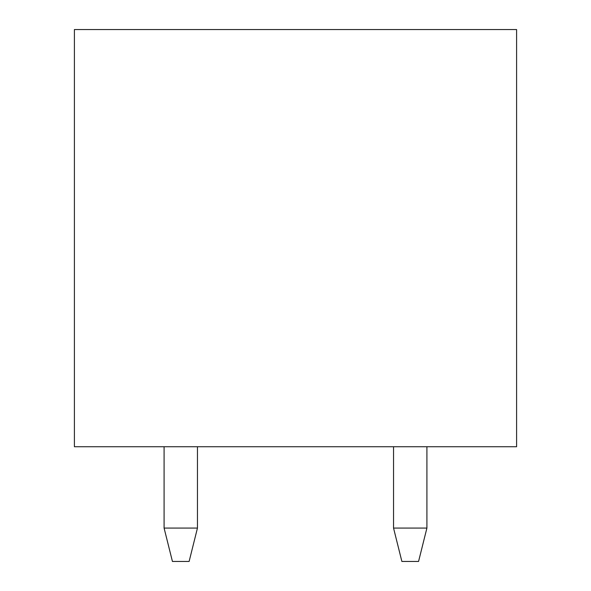 <?xml version="1.0" encoding="UTF-8"?>
<svg xmlns="http://www.w3.org/2000/svg" width="591" height="591" viewBox="0 0 591 591"><rect width="100%" height="100%" fill="white"/><g stroke="black" fill="none" stroke-linecap="round" stroke-linejoin="round"><path stroke-width="0.89" d="M189.12 561.45L172.432 561.45L189.12 561.45L197.46 528.073L197.46 446.73L197.46 528.073L164.091 528.073L164.091 446.73L164.091 528.073L197.46 528.073L189.12 561.45M164.091 528.073L172.432 561.45L164.091 528.073M393.54 528.073L393.54 446.73L393.54 528.073L426.909 528.073L426.909 446.73L426.909 528.073L418.568 561.45L401.88 561.45L418.568 561.45L426.909 528.073L393.54 528.073L401.88 561.45L393.54 528.073M516.6 446.73L74.4 446.73L74.4 29.55L516.6 29.55L516.6 446.73L516.6 29.55L74.4 29.55L74.4 446.73L516.6 446.73"/></g></svg>
